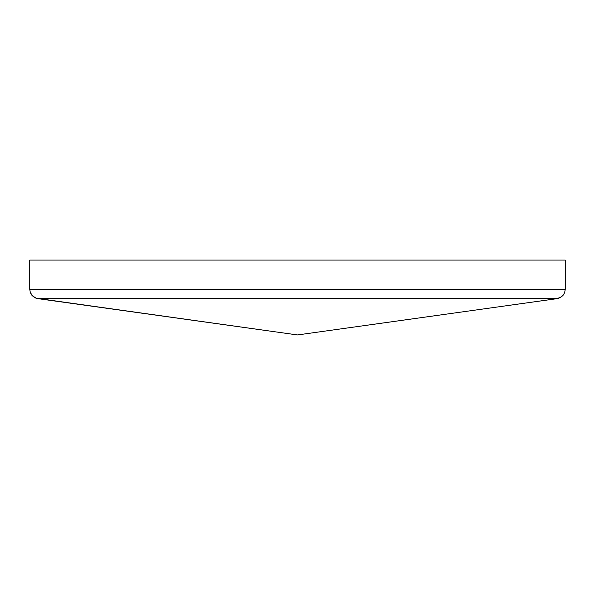 <?xml version="1.0" encoding="UTF-8"?>
<svg xmlns="http://www.w3.org/2000/svg" width="595" height="595" viewBox="0 0 595 595"><rect width="100%" height="100%" fill="white"/><g stroke="black" fill="none" stroke-linecap="round" stroke-linejoin="round"><path stroke-width="0.89" d="M564.655 292.636L565.25 289.356L565.25 260.052L565.25 289.356L564.655 292.636L562.952 295.499L564.655 292.636L565.25 289.356L29.75 289.356L30.345 292.636L29.75 289.356L29.75 260.052L565.25 260.052L29.75 260.052L29.75 289.356L30.345 292.636L32.048 295.499L30.345 292.636L29.75 289.356L565.25 289.356L564.655 292.636L562.952 295.499L560.349 297.589L557.188 298.63L560.349 297.589L562.952 295.499M34.651 297.589L36.183 298.251L32.048 295.499L34.651 297.589L37.812 298.63L34.651 297.589M297.448 334.94L36.183 298.251L37.812 298.63L557.188 298.63L297.552 334.94L37.812 298.63L557.188 298.63L297.552 334.94M558.817 298.251L557.188 298.63L561.747 296.66M32.048 295.499L30.345 292.636L33.253 296.66"/></g></svg>
